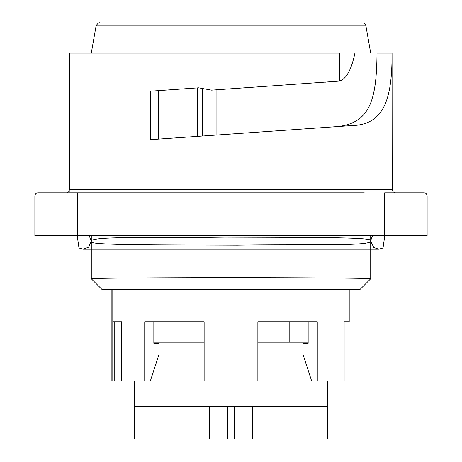 <?xml version="1.0" encoding="UTF-8"?>
<svg xmlns="http://www.w3.org/2000/svg" width="462" height="462" viewBox="0 0 462 462"><rect width="100%" height="100%" fill="white"/><g stroke="black" fill="none" stroke-linecap="round" stroke-linejoin="round"><path stroke-width="0.69" d="M257.865 342.18L289.801 342.18L289.801 321.76M153.84 342.18L204.135 342.18M252.495 406.658L327.72 406.658L327.72 438.9L252.495 438.9L252.495 406.658L209.505 406.658L209.505 438.9L227.778 438.9L227.778 406.658M234.222 406.658L234.222 438.9L227.778 438.9M231 438.9L231 406.658M209.505 438.9L134.28 438.9L134.28 406.658L209.505 406.658M234.222 438.9L252.495 438.9M370.709 235.782L370.709 278.765C372.615 278.193 305.365 277.679 231 277.697C156.502 277.685 89.541 278.188 91.291 278.765L91.291 235.782M370.588 240.269C376.114 246.662 312.352 244.063 237.306 245.178C162.428 244.86 92.677 245.299 91.395 242.019C85.99 235.66 149.959 238.248 224.78 237.139C299.474 237.439 369.23 237.041 370.588 240.269M112.797 289.518L112.797 321.76L121.518 321.76L114.755 321.76L114.755 380.867L111.18 380.867L111.18 289.518M153.84 321.76L153.84 343.254L159.13 343.254L159.13 354.002L150.381 380.867L114.755 380.867M144.733 380.867L144.733 321.76L204.135 321.76L204.135 380.867L257.865 380.867L257.865 321.76L317.267 321.76L317.267 380.867L311.619 380.867L302.87 354.002L302.87 343.254L308.16 343.254L308.16 321.76M351.155 125.624L150.398 139.663L150.398 91.181L198.591 87.809L211.544 90.136L339.472 81.11L339.472 53.084L69.797 53.084L69.797 189.57L392.203 189.57L392.053 53.084C392.203 98.729 384.378 125.162 351.155 125.624L331.999 126.963C370.414 125.612 376.536 100.318 377.015 53.084L392.071 53.084M158.46 90.616L158.46 139.097M150.398 91.181L198.591 87.809M216.089 89.819L216.089 135.066L197.465 136.371L197.465 87.89M216.089 135.066L331.999 126.963M206.364 89.206L211.544 90.136M325.987 82.132L324.826 82.23M427.131 196.021A3.222 3.222 0 0 0 423.908 192.793L384.679 192.793L384.679 235.782L427.131 235.782L427.131 196.021L34.869 196.021A3.222 3.222 0 0 1 38.092 192.793L364.264 192.793M112.797 321.76L112.797 380.867M121.518 321.76L121.518 380.867M344.132 380.867L344.132 321.76L344.132 380.867L317.267 380.867M344.132 321.76L349.214 321.76L349.214 289.518M91.297 278.777L102.038 289.518L359.962 289.518L370.709 278.771M384.679 235.782L34.869 235.782L34.869 196.021L34.869 235.782M395.426 192.793L393.15 191.851L392.203 189.57M339.478 81.11C346.338 78.979 351.484 69.635 354.926 53.09M289.801 342.18L308.16 342.18M202.523 88.017L202.523 136.013M77.321 192.793L77.321 235.782M370.709 53.084L365.892 25.762L231 25.762L231 53.084M231 23.21L231 25.762L96.108 25.762C97.927 23.06 99.37 22.17 100.439 23.1L358.957 23.1C363.276 22.436 365.586 23.319 365.887 25.762M134.28 406.658L134.28 380.867M327.72 406.658L327.72 380.867M69.797 189.57C70.449 190.604 69.375 191.678 66.574 192.793M91.291 53.084L96.108 25.762M361.948 23.1L341.083 23.1M287.699 23.1L277.685 23.1M200.837 23.1L171.379 23.1M126.865 23.1L116.678 23.1M112.457 23.1L99.705 23.1M370.709 249.214L378.771 249.214L373.827 247.522L370.715 241.407L371.587 237.497L372.765 235.782M384.777 235.782L383.021 248.002L378.771 249.214L83.229 249.214L78.979 248.002L77.223 235.782M91.291 249.214L83.229 249.214L88.56 247.199L91.291 241.199M89.235 235.782L91.291 241.112"/></g></svg>
